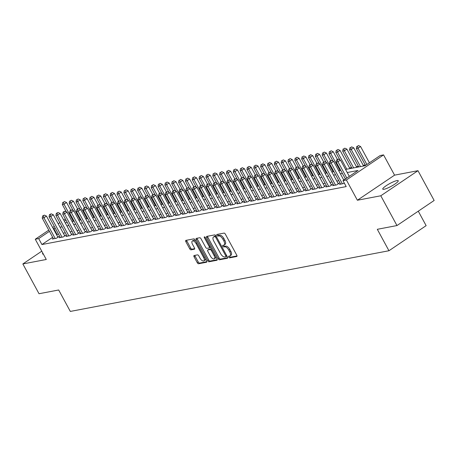 <?xml version="1.0" encoding="UTF-8"?>
<svg xmlns="http://www.w3.org/2000/svg" width="457" height="457" viewBox="0 0 457 457"><rect width="100%" height="100%" fill="white"/><g stroke="black" fill="none" stroke-linecap="round" stroke-linejoin="round"><path stroke-width="0.69" d="M228.694 257.12A0.948 0.451 -124 0 0 229.608 257.851L236.737 256.491A1.354 0.64 -124 0 0 236.857 256.44A1.354 0.64 -124 0 0 236.777 255.195L225.347 234.15A1.354 0.64 -124 0 0 224.044 233.104L216.909 234.464A0.948 0.451 -124 0 0 216.824 234.498A0.948 0.451 -124 0 0 216.886 235.372A0.948 0.451 -124 0 0 217.8 236.103L218.72 235.926A4.324 2.051 -124 0 1 222.902 239.257L223.856 241.01A4.324 2.051 -124 0 1 224.124 245.003A4.324 2.051 -124 0 1 223.736 245.163L222.816 245.34A0.948 0.451 -124 0 0 222.73 245.375A0.948 0.451 -124 0 0 222.788 246.249A0.948 0.451 -124 0 0 223.702 246.974L224.627 246.797A4.324 2.051 -124 0 1 228.803 250.133L229.757 251.887A4.324 2.051 -124 0 1 230.031 255.88A4.324 2.051 -124 0 1 229.643 256.034L228.717 256.211A0.948 0.451 -124 0 0 228.631 256.246A0.948 0.451 -124 0 0 228.694 257.12M229.545 256.057A0.948 0.451 -124 0 0 229.7 256.44A0.948 0.451 -124 0 0 230.614 257.171L237.023 255.949M217.738 234.31A0.948 0.451 -124 0 0 217.892 234.692A0.948 0.451 -124 0 0 218.806 235.424L219.726 235.246L218.72 235.926M223.644 245.18A0.948 0.451 -124 0 0 223.793 245.569A0.948 0.451 -124 0 0 224.707 246.3L225.632 246.123L224.627 246.797M384.069 189.267A8.814 1.548 -28.5 0 0 393.14 185.199A8.814 1.548 -28.5 0 0 398.247 180.726A8.814 1.548 -28.5 0 0 396.933 180.589A8.814 1.548 -28.5 0 0 387.862 184.657A8.814 1.548 -28.5 0 0 382.755 189.135A8.814 1.548 -28.5 0 0 384.069 189.267M194.105 255.514A1.354 0.64 -124 0 0 193.985 255.566A1.354 0.64 -124 0 0 194.071 256.811L197.275 262.718A1.354 0.64 -124 0 0 198.584 263.758L206.501 262.249A1.354 0.64 -124 0 0 206.627 262.204A1.354 0.64 -124 0 0 206.541 260.953L195.11 239.908A1.354 0.64 -124 0 0 193.808 238.862L185.885 240.371A1.354 0.64 -124 0 0 185.765 240.422A1.354 0.64 -124 0 0 185.85 241.673L189.724 248.802A1.354 0.64 -124 0 0 191.026 249.842L194.419 249.196A1.354 0.64 -124 0 0 194.539 249.151A1.354 0.64 -124 0 0 194.453 247.9L192.534 244.364A3.616 1.714 -124 0 1 192.306 241.028A3.616 1.714 -124 0 1 196.127 243.678L203.645 257.537A3.616 1.714 -124 0 1 203.873 260.873A3.616 1.714 -124 0 1 200.057 258.222L198.801 255.909A1.354 0.64 -124 0 0 197.498 254.869L194.105 255.514M52.664 237.303L41.924 244.546L38.691 238.594L35.275 239.24L48.773 230.134M396.967 225.558L380.801 195.779L417.978 170.69L434.15 200.474L396.967 225.558L377.311 229.305L388.953 250.744L70.321 311.428L58.679 289.989L39.022 293.731L22.85 263.952L46.271 259.49L35.275 239.24M417.978 170.69L394.562 175.151L357.38 200.24L380.801 195.779M357.38 200.24L346.383 179.989L342.967 180.641L358.042 170.472L347.234 172.529M41.924 244.546L346.2 186.599L342.967 180.641M218.149 258.742A1.354 0.64 -124 0 0 219.457 259.782L227.375 258.274A1.354 0.64 -124 0 0 227.495 258.228A1.354 0.64 -124 0 0 227.415 256.977L215.984 235.932A1.354 0.64 -124 0 0 214.681 234.892L206.758 236.4A1.354 0.64 -124 0 0 206.638 236.446A1.354 0.64 -124 0 0 206.724 237.697L218.149 258.742L219.154 258.062A1.354 0.64 -124 0 0 220.463 259.108L227.66 257.731M216.938 260.262L209.02 261.77A1.354 0.64 -124 0 1 207.712 260.73L196.287 239.685A1.354 0.64 -124 0 1 196.202 238.434A1.354 0.64 -124 0 1 196.321 238.388L199.715 237.743A1.354 0.64 -124 0 1 201.017 238.783L205.65 247.317A1.354 0.64 -124 0 0 206.958 248.357L209.209 247.928A1.354 0.64 -124 0 0 209.329 247.883A1.354 0.64 -124 0 0 209.243 246.631L204.416 237.749A0.948 0.451 -124 0 1 204.359 236.875A0.948 0.451 -124 0 1 205.359 237.566L216.978 258.965A1.354 0.64 -124 0 1 217.058 260.216A1.354 0.64 -124 0 1 216.938 260.262L217.149 260.119M41.764 251.19L22.85 263.952M340.436 183.697L339.471 184.348L343.573 183.571L344.292 183.086M333.599 184.999L332.633 185.651L336.735 184.874L339.248 183.177L338.049 183.406M326.761 186.302L325.795 186.953L329.897 186.176L332.41 184.479L331.211 184.708M319.923 187.604L318.957 188.255L323.059 187.479L325.573 185.782L324.373 186.01M313.085 188.907L312.12 189.558L316.221 188.781L318.735 187.084L317.535 187.313M306.247 190.209L305.282 190.86L309.383 190.083L311.897 188.387L310.697 188.615M299.409 191.512L298.444 192.163L302.545 191.38L305.059 189.689L303.859 189.918M292.571 192.814L291.606 193.465L295.708 192.683L298.221 190.992L297.021 191.22M285.734 194.116L284.768 194.768L288.87 193.985L291.383 192.294L290.184 192.523M278.896 195.419L277.93 196.07L282.032 195.288L284.545 193.597L283.346 193.825M272.058 196.721L271.092 197.373L275.194 196.59L277.707 194.899L276.514 195.122M265.22 198.024L264.255 198.675L268.356 197.892L270.87 196.202L269.676 196.424M258.382 199.326L257.417 199.977L261.518 199.195L264.032 197.504L262.838 197.727M251.544 200.629L250.579 201.28L254.68 200.497L257.194 198.801L256 199.029M244.706 201.931L243.741 202.582L247.843 201.8L250.356 200.103L249.162 200.332M237.869 203.234L236.903 203.885L241.005 203.102L243.518 201.406L242.324 201.634M231.031 204.536L230.065 205.187L234.167 204.405L236.68 202.708L235.486 202.937M224.193 205.839L223.227 206.49L227.335 205.707L229.842 204.011L228.649 204.239M217.361 207.141L216.39 207.792L220.497 207.01L223.005 205.313L221.811 205.541M210.523 208.443L209.552 209.095L213.659 208.312L216.167 206.615L214.973 206.844M203.685 209.746L202.714 210.397L206.821 209.614L209.329 207.918L208.135 208.146M196.847 211.048L195.882 211.7L199.983 210.917L202.491 209.22L201.297 209.449M190.009 212.351L189.044 213.002L193.145 212.219L195.659 210.523L194.459 210.751M183.171 213.653L182.206 214.304L186.307 213.522L188.821 211.825L187.621 212.054M176.333 214.95L175.368 215.607L179.47 214.824L181.983 213.128L180.783 213.356M169.496 216.252L168.53 216.909L172.632 216.127L175.145 214.43L173.946 214.659M162.658 217.555L161.692 218.212L165.794 217.429L168.307 215.733L167.108 215.961M155.82 218.857L154.854 219.514L158.956 218.732L161.47 217.035L160.27 217.264M148.982 220.16L148.017 220.811L152.118 220.034L154.632 218.337L153.432 218.566M142.144 221.462L141.179 222.113L145.28 221.337L147.794 219.64L146.594 219.868M135.306 222.765L134.341 223.416L138.442 222.639L140.956 220.942L139.756 221.171M128.468 224.067L127.503 224.718L131.605 223.941L134.118 222.245L132.918 222.473M121.631 225.37L120.665 226.021L124.767 225.244L127.28 223.547L126.081 223.776M114.793 226.672L113.827 227.323L117.929 226.546L120.442 224.85L119.248 225.078M107.955 227.974L106.989 228.626L111.091 227.843L113.604 226.152L112.411 226.381M101.117 229.277L100.152 229.928L104.253 229.146L106.767 227.455L105.573 227.683M94.279 230.579L93.314 231.231L97.415 230.448L99.929 228.757L98.735 228.986M87.441 231.882L86.476 232.533L90.577 231.75L93.091 230.06L91.897 230.288M80.603 233.184L79.638 233.835L83.74 233.053L86.253 231.362L85.059 231.585M73.766 234.487L72.8 235.138L76.902 234.355L79.415 232.664L78.221 232.887M66.928 235.789L65.962 236.44L70.07 235.658L72.577 233.967L71.383 234.19M60.096 237.092L59.124 237.743L63.232 236.96L65.739 235.264L64.546 235.492M344.469 179.624L343.63 179.784M338.808 180.704L336.792 181.086M331.971 182.006L329.954 182.389M325.133 183.308L323.116 183.691M318.295 184.611L316.278 184.994M311.457 185.913L309.44 186.296M304.619 187.216L302.603 187.599M297.781 188.518L295.765 188.901M290.943 189.821L288.927 190.203M284.111 191.123L282.089 191.506M277.273 192.426L275.251 192.808M270.435 193.728L268.413 194.111M263.598 195.03L261.581 195.413M256.76 196.333L254.743 196.716M249.922 197.635L247.905 198.018M243.084 198.938L241.068 199.321M236.246 200.24L234.23 200.623M229.408 201.543L227.392 201.925M222.57 202.845L220.554 203.228M215.733 204.148L213.716 204.53M208.895 205.45L206.878 205.833M202.057 206.747L200.04 207.135M195.219 208.049L193.202 208.438M188.381 209.352L186.365 209.74M181.543 210.654L179.527 211.043M174.705 211.957L172.689 212.345M167.868 213.259L165.851 213.648M161.03 214.562L159.013 214.95M154.192 215.864L152.175 216.247M147.354 217.166L145.337 217.549M140.516 218.469L138.5 218.852M133.678 219.771L131.662 220.154M126.846 221.074L124.824 221.456M120.008 222.376L117.986 222.759M113.17 223.679L111.148 224.061M106.332 224.981L104.316 225.364M99.495 226.284L97.478 226.666M92.657 227.586L90.64 227.969M85.819 228.888L83.802 229.271M78.981 230.191L76.965 230.574M72.143 231.493L70.127 231.876M65.305 232.796L63.289 233.179M58.467 234.098L56.554 234.675M53.258 238.394L52.287 239.045L56.394 238.263L58.902 236.566L57.708 236.795M365.269 164.96L363.246 165.343M358.431 166.262L356.409 166.645M351.593 167.565L349.576 167.948M388.953 250.744L426.135 225.655L418.275 211.185M345.555 169.438L365.074 165.725L380.15 155.551L383.566 154.9L346.383 179.989M394.562 175.151L383.566 154.9M52.664 227.506L54.292 226.409M58.188 223.781L59.816 222.685M63.706 220.057L65.334 218.96M55.234 228.14L53.32 228.723M49.43 231.345L38.691 238.594M342.413 173.449L340.396 173.831M335.575 174.751L333.559 175.134M328.737 176.054L326.721 176.436M321.899 177.35L319.883 177.739M315.062 178.653L313.045 179.041M308.224 179.955L306.207 180.344M301.386 181.258L299.369 181.646M294.548 182.56L292.531 182.949M287.71 183.863L285.694 184.251M280.872 185.165L278.856 185.553M274.034 186.467L272.018 186.85M267.196 187.77L265.18 188.153M260.364 189.072L258.342 189.455M253.526 190.375L251.504 190.758M246.689 191.677L244.666 192.06M239.851 192.98L237.834 193.362M233.013 194.282L230.996 194.665M226.175 195.585L224.159 195.967M219.337 196.887L217.321 197.27M212.499 198.189L210.483 198.572M205.661 199.492L203.645 199.875M198.824 200.794L196.807 201.177M191.986 202.097L189.969 202.48M185.148 203.399L183.131 203.782M178.31 204.702L176.293 205.084M171.472 206.004L169.456 206.387M164.634 207.307L162.618 207.689M157.796 208.609L155.78 208.992M150.959 209.912L148.942 210.294M144.121 211.214L142.104 211.597M137.283 212.516L135.266 212.899M130.445 213.819L128.428 214.202M123.607 215.116L121.591 215.504M116.769 216.418L114.753 216.807M109.937 217.721L107.915 218.109M103.099 219.023L101.077 219.411M96.261 220.325L94.239 220.714M89.423 221.628L87.407 222.016M82.586 222.93L80.569 223.319M75.748 224.233L73.731 224.615M68.91 225.535L66.893 225.918M62.072 226.838L60.056 227.22M65.214 222.833L67.23 222.45M72.052 221.531L74.068 221.148M78.89 220.228L80.906 219.846M85.727 218.926L87.744 218.543M92.565 217.623L94.582 217.241M99.403 216.321L101.42 215.938M106.241 215.018L108.258 214.636M113.079 213.716L115.095 213.333M119.917 212.414L121.933 212.031M126.755 211.111L128.771 210.728M133.593 209.809L135.609 209.426M140.43 208.506L142.447 208.124M147.268 207.204L149.285 206.821M154.106 205.901L156.123 205.519M160.944 204.599L162.96 204.216M167.782 203.302L169.798 202.914M174.614 202L176.636 201.611M181.452 200.697L183.474 200.309M188.29 199.395L190.312 199.006M195.128 198.092L197.144 197.704M201.965 196.79L203.982 196.401M208.803 195.487L210.82 195.099M215.641 194.185L217.658 193.797M222.479 192.883L224.496 192.5M229.317 191.58L231.333 191.197M236.155 190.278L238.171 189.895M242.993 188.975L245.009 188.592M249.83 187.673L251.847 187.29M256.668 186.37L258.685 185.988M263.506 185.068L265.523 184.685M270.344 183.765L272.361 183.383M277.182 182.463L279.198 182.08M284.02 181.161L286.036 180.778M290.858 179.858L292.874 179.475M297.696 178.556L299.712 178.173M304.533 177.253L306.55 176.87M311.371 175.951L313.388 175.568M318.209 174.648L320.226 174.266M325.047 173.346L327.063 172.963M331.879 172.043L333.901 171.661M338.717 170.741L340.739 170.358M65.997 220.171L64.363 221.268M56.999 234.378L53.766 228.42M42.832 253.161A8.814 1.548 -28.5 0 0 42.587 253.921A8.814 1.548 -28.5 0 0 43.358 254.126M230.031 255.88L231.036 255.2A4.324 2.051 -124 0 0 230.762 251.207L229.757 251.887M225.632 246.123A4.324 2.051 -124 0 1 229.808 249.453L230.762 251.207M224.124 245.003L225.13 244.329A4.324 2.051 -124 0 0 224.861 240.336L223.856 241.01M219.726 235.246A4.324 2.051 -124 0 1 223.907 238.583L224.861 240.336M207.478 236.263A1.354 0.64 -124 0 0 207.729 237.017L219.154 258.062M225.747 256.777A0.948 0.451 -124 0 0 225.832 256.743A0.948 0.451 -124 0 0 225.775 255.869L215.744 237.394A0.948 0.451 -124 0 0 214.83 236.669L213.859 236.852A4.324 2.051 -124 0 0 213.47 237.012A4.324 2.051 -124 0 0 213.739 241.005L220.594 253.629A4.324 2.051 -124 0 0 224.775 256.965L225.747 256.777M225.895 256.68L226.752 256.103A0.948 0.451 -124 0 0 226.838 256.069A0.948 0.451 -124 0 0 226.889 256.017M216.03 236.012A0.948 0.451 -124 0 0 215.835 235.989L214.83 236.669M213.47 237.012L214.476 236.332A4.324 2.051 -124 0 1 214.859 236.172L215.835 235.989M217.224 259.719L210.026 261.09L209.02 261.77M197.041 238.251A1.354 0.64 -124 0 0 197.293 239.005L208.718 260.05A1.354 0.64 -124 0 0 210.026 261.09M209.42 247.785L210.214 247.254A1.354 0.64 -124 0 0 210.334 247.203A1.354 0.64 -124 0 0 210.477 246.991M210.46 256.171A3.616 1.714 -124 0 0 214.282 258.828A3.616 1.714 -124 0 0 214.053 255.492L211.402 250.607A1.354 0.64 -124 0 0 210.094 249.568L207.849 249.996A1.354 0.64 -124 0 0 207.724 250.042A1.354 0.64 -124 0 0 207.809 251.293L210.46 256.171M214.282 258.828L215.281 258.154A3.616 1.714 -124 0 0 215.698 256.611M211.568 249.008A1.354 0.64 -124 0 0 211.1 248.888L210.094 249.568M208.643 249.459A1.354 0.64 -124 0 1 208.729 249.368A1.354 0.64 -124 0 1 208.855 249.316L211.1 248.888M203.873 260.873L204.879 260.199A3.616 1.714 -124 0 0 205.296 258.662M195.876 241.319A3.616 1.714 -124 0 0 193.311 240.348L192.306 241.028M186.605 240.239A1.354 0.64 -124 0 0 186.856 240.993L190.729 248.122A1.354 0.64 -124 0 0 192.031 249.168L194.705 248.659M194.825 255.377A1.354 0.64 -124 0 0 195.076 256.131L198.281 262.038A1.354 0.64 -124 0 0 199.589 263.078L206.787 261.707M369.41 162.795L360.567 146.514L358.06 148.205L356.346 148.531L365.52 165.423M366.897 164.491L358.06 148.205L357.454 146.246L358.459 145.572L357.454 146.246M356.346 148.531L356.774 146.377M358.459 145.572L360.567 146.514M349.314 176.356L340.471 160.076L337.957 161.767L346.8 178.053M337.357 159.807L338.363 159.133L336.672 159.939L337.357 159.807L337.957 161.767L336.249 162.092L345.418 178.984M340.471 160.076L338.363 159.133M336.672 159.939L336.249 162.092M363.606 166.005L353.729 147.817L351.222 149.508L349.508 149.833L358.785 166.919M360.499 166.594L351.222 149.508L350.622 147.548L351.622 146.874L350.622 147.548M349.508 149.833L349.936 147.68M351.622 146.874L353.729 147.817M356.768 167.308L346.892 149.113L344.384 150.81L342.67 151.136L351.947 168.222M353.661 167.896L344.384 150.81L343.784 148.851L344.784 148.177L343.784 148.851M342.67 151.136L343.098 148.982M344.784 148.177L346.892 149.113M349.931 168.61L340.054 150.416L337.546 152.112L335.832 152.438L339.819 159.784M346.823 169.199L337.546 152.112L336.946 150.153L337.952 149.473L336.946 150.153M335.832 152.438L336.261 150.284M337.952 149.473L340.054 150.416M337.409 159.442L333.216 151.718L330.708 153.415L328.994 153.741L332.982 161.087M339.985 170.501L330.708 153.415L330.108 151.456L331.114 150.776L330.108 151.456M328.994 153.741L329.423 151.587M331.114 150.776L333.216 151.718M343.79 180.087L333.633 161.372L331.119 163.069L342.373 183.8M330.52 161.11L331.525 160.436L329.84 161.241L330.52 161.11L331.119 163.069L329.411 163.395L340.665 184.125M333.633 161.372L331.525 160.436M329.84 161.241L329.411 163.395M338.277 183.828L326.795 162.675L324.281 164.371L335.535 185.102M323.682 162.412L324.687 161.732L323.002 162.543L323.682 162.412L324.281 164.371L322.573 164.697L333.827 185.428M326.795 162.675L324.687 161.732M323.002 162.543L322.573 164.697M331.439 185.131L319.957 163.977L317.444 165.674L328.697 186.405M316.844 163.715L317.849 163.035L316.164 163.846L316.844 163.715L317.444 165.674L315.736 166L326.989 186.724M319.957 163.977L317.849 163.035M316.164 163.846L315.736 166M324.607 186.433L313.119 165.28L310.606 166.976L321.859 187.701M310.006 165.017L311.011 164.337L309.326 165.148L310.006 165.017L310.606 166.976L308.898 167.302L320.151 188.027M313.119 165.28L311.011 164.337M309.326 165.148L308.898 167.302M330.571 160.744L326.384 153.021L323.87 154.717L322.156 155.043L326.144 162.389M333.147 171.803L323.87 154.717L323.27 152.758L324.276 152.078L323.27 152.758M322.156 155.043L322.585 152.889M324.276 152.078L326.384 153.021M317.769 187.736L306.281 166.582L303.768 168.279L315.022 189.004M303.168 166.319L304.173 165.64L302.488 166.451L303.168 166.319L303.768 168.279L302.06 168.604L313.313 189.329M306.281 166.582L304.173 165.64M302.488 166.451L302.06 168.604M323.733 162.046L319.546 154.323L317.032 156.02L315.324 156.345L319.312 163.692M326.309 173.106L317.032 156.02L316.433 154.06L317.438 153.381L316.433 154.06M315.324 156.345L315.747 154.192M317.438 153.381L319.546 154.323M310.931 189.038L299.444 167.885L296.93 169.581L308.189 190.306M296.33 167.622L297.336 166.942L295.65 167.753L296.33 167.622L296.93 169.581L295.222 169.907L306.476 190.632M299.444 167.885L297.336 166.942M295.65 167.753L295.222 169.907M316.895 163.349L312.708 155.626L310.194 157.322L308.486 157.648L312.474 164.994M319.472 174.408L310.194 157.322L309.595 155.363L310.6 154.683L309.595 155.363M308.486 157.648L308.909 155.494M310.6 154.683L312.708 155.626M304.094 190.34L292.606 169.187L290.098 170.884L301.352 191.609M289.492 168.924L290.498 168.245L288.813 169.056L289.492 168.924L290.098 170.884L288.384 171.209L299.638 191.934M292.606 169.187L290.498 168.245M288.813 169.056L288.384 171.209M310.063 164.651L305.87 156.928L303.357 158.625L301.649 158.95L305.636 166.297M312.634 175.711L303.357 158.625L302.757 156.665L303.762 155.986L302.757 156.665M301.649 158.95L302.071 156.797M303.762 155.986L305.87 156.928M297.256 191.643L285.768 170.49L283.26 172.186L294.514 192.911M282.66 170.227L283.66 169.547L281.975 170.358L282.66 170.227L283.26 172.186L281.546 172.512L292.8 193.237M285.768 170.49L283.66 169.547M281.975 170.358L281.546 172.512M303.225 165.954L299.032 158.231L296.519 159.927L294.811 160.253L298.798 167.593M305.796 177.013L296.519 159.927L295.919 157.968L296.924 157.288L295.919 157.968M294.811 160.253L295.233 158.099M296.924 157.288L299.032 158.231M296.387 167.256L292.194 159.533L289.681 161.23L287.973 161.555L291.96 168.896M298.958 178.316L289.681 161.23L289.081 159.27L290.086 158.59L289.081 159.27M287.973 161.555L288.396 159.402M290.086 158.59L292.194 159.533M289.549 168.559L285.357 160.835L282.843 162.532L281.135 162.858L285.122 170.198M292.12 179.618L282.843 162.532L282.243 160.573L283.249 159.893L282.243 160.573M281.135 162.858L281.558 160.704M283.249 159.893L285.357 160.835M282.712 169.861L278.519 162.138L276.005 163.835L274.297 164.16L278.284 171.501M285.282 180.921L276.005 163.835L275.405 161.875L276.411 161.195L275.405 161.875M274.297 164.16L274.72 162.007M276.411 161.195L278.519 162.138M275.874 171.164L271.681 163.44L269.167 165.137L267.459 165.463L271.447 172.803M278.444 182.223L269.167 165.137L268.567 163.178L269.573 162.498L268.567 163.178M267.459 165.463L267.882 163.309M269.573 162.498L271.681 163.44M269.036 172.466L264.843 164.743L262.329 166.439L260.621 166.765L264.609 174.106M271.607 183.525L262.329 166.439L261.73 164.48L262.735 163.8L261.73 164.48M260.621 166.765L261.044 164.611M262.735 163.8L264.843 164.743M262.198 173.769L258.005 166.045L255.492 167.742L253.784 168.067L257.771 175.408M264.769 184.828L255.492 167.742L254.892 165.782L255.897 165.103L254.892 165.782M253.784 168.067L254.206 165.914M255.897 165.103L258.005 166.045M255.36 175.071L251.167 167.348L248.654 169.044L246.946 169.37L250.933 176.71M257.931 186.13L248.654 169.044L248.054 167.085L249.059 166.405L248.054 167.085M246.946 169.37L247.368 167.216M249.059 166.405L251.167 167.348M248.522 176.373L244.329 168.65L241.816 170.347L240.108 170.672L244.095 178.013M251.093 187.433L241.816 170.347L241.216 168.387L242.221 167.708L241.216 168.387M240.108 170.672L240.536 168.513M242.221 167.708L244.329 168.65M241.684 177.676L237.491 169.953L234.978 171.649L233.27 171.975L237.257 179.315M244.255 188.735L234.978 171.649L234.378 169.69L235.384 169.01L234.378 169.69M233.27 171.975L233.698 169.815M235.384 169.01L237.491 169.953M234.847 178.978L230.654 171.255L228.14 172.952L226.432 173.277L230.419 180.618M237.417 190.038L228.14 172.952L227.54 170.992L228.546 170.312L227.54 170.992M226.432 173.277L226.861 171.118M228.546 170.312L230.654 171.255M228.009 180.281L223.816 172.557L221.302 174.254L219.594 174.58L223.582 181.92M230.579 191.34L221.302 174.254L220.702 172.295L221.708 171.615L220.702 172.295M219.594 174.58L220.023 172.42M221.708 171.615L223.816 172.557M290.418 192.945L278.93 171.792L276.422 173.489L287.676 194.214M275.822 171.529L276.828 170.849L275.137 171.661L275.822 171.529L276.422 173.489L274.708 173.814L285.962 194.539M278.93 171.792L276.828 170.849M275.137 171.661L274.708 173.814M283.58 194.248L272.092 173.094L269.584 174.791L280.838 195.516M268.984 172.832L269.99 172.152L268.299 172.963L268.984 172.832L269.584 174.791L267.871 175.117L279.124 195.842M272.092 173.094L269.99 172.152M268.299 172.963L267.871 175.117M276.742 195.55L265.254 174.397L262.746 176.094L274 196.818M262.147 174.134L263.152 173.454L261.461 174.266L262.147 174.134L262.746 176.094L261.033 176.419L272.286 197.144M265.254 174.397L263.152 173.454M261.461 174.266L261.033 176.419M269.904 196.853L258.422 175.699L255.909 177.396L267.162 198.121M255.309 175.437L256.314 174.757L254.623 175.568L255.309 175.437L255.909 177.396L254.201 177.722L265.454 198.447M258.422 175.699L256.314 174.757M254.623 175.568L254.201 177.722M263.066 198.155L251.584 177.002L249.071 178.698L260.324 199.423M248.471 176.739L249.476 176.059L247.785 176.87L248.471 176.739L249.071 178.698L247.363 179.024L258.616 199.749M251.584 177.002L249.476 176.059M247.785 176.87L247.363 179.024M256.228 199.458L244.746 178.304L242.233 180.001L253.486 200.726M241.633 178.041L242.638 177.362L240.948 178.173L241.633 178.041L242.233 180.001L240.525 180.326L251.778 201.051M244.746 178.304L242.638 177.362M240.948 178.173L240.525 180.326M249.391 200.76L237.908 179.607L235.395 181.303L246.649 202.028M234.795 179.344L235.801 178.664L234.11 179.475L234.795 179.344L235.395 181.303L233.687 181.629L244.941 202.354M237.908 179.607L235.801 178.664M234.11 179.475L233.687 181.629M242.553 202.063L231.071 180.909L228.557 182.606L239.811 203.331M227.957 180.646L228.963 179.967L227.272 180.772L227.957 180.646L228.557 182.606L226.849 182.931L238.103 203.656M231.071 180.909L228.963 179.967M227.272 180.772L226.849 182.931M235.715 203.365L224.233 182.212L221.719 183.908L232.973 204.633M221.119 181.949L222.125 181.269L220.434 182.075L221.119 181.949L221.719 183.908L220.011 184.234L231.265 204.959M224.233 182.212L222.125 181.269M220.434 182.075L220.011 184.234M228.877 204.662L217.395 183.514L214.881 185.211L226.135 205.936M214.282 183.251L215.287 182.572L213.596 183.377L214.282 183.251L214.881 185.211L213.173 185.536L224.427 206.261M217.395 183.514L215.287 182.572M213.596 183.377L213.173 185.536M222.039 205.964L210.557 184.817L208.044 186.513L219.297 207.238M207.444 184.554L208.449 183.874L206.758 184.679L207.444 184.554L208.044 186.513L206.335 186.839L217.589 207.564M210.557 184.817L208.449 183.874M206.758 184.679L206.335 186.839M215.201 207.267L203.719 186.119L201.206 187.816L212.459 208.541M200.606 185.856L201.611 185.176L199.92 185.982L200.606 185.856L201.206 187.816L199.498 188.141L210.751 208.866M203.719 186.119L201.611 185.176M199.92 185.982L199.498 188.141M221.171 181.578L216.978 173.86L214.464 175.557L212.756 175.882L216.744 183.223M223.741 192.643L214.464 175.557L213.865 173.597L214.87 172.917L213.865 173.597M212.756 175.882L213.185 173.723M214.87 172.917L216.978 173.86M214.333 182.88L210.14 175.162L207.627 176.859L205.918 177.185L209.906 184.525M216.904 193.945L207.627 176.859L207.027 174.9L208.032 174.22L207.027 174.9M205.918 177.185L206.347 175.025M208.032 174.22L210.14 175.162M207.495 184.182L203.302 176.465L200.794 178.161L199.081 178.481L203.068 185.828M210.071 195.248L200.794 178.161L200.189 176.196L201.194 175.522L200.189 176.196M199.081 178.481L199.509 176.328M201.194 175.522L203.302 176.465M200.657 185.485L196.464 177.767L193.957 179.458L192.243 179.784L196.23 187.13M203.234 196.55L193.957 179.458L193.357 177.499L194.356 176.825L193.357 177.499M192.243 179.784L192.671 177.63M194.356 176.825L196.464 177.767M208.363 208.569L196.881 187.421L194.368 189.118L205.621 209.843M193.768 187.159L194.773 186.479L193.083 187.284L193.768 187.159L194.368 189.118L192.66 189.444L203.913 210.169M196.881 187.421L194.773 186.479M193.083 187.284L192.66 189.444M201.526 209.872L190.043 188.724L187.53 190.415L198.784 211.145M186.93 188.455L187.936 187.781L186.245 188.587L186.93 188.455L187.53 190.415L185.822 190.74L197.076 211.471M190.043 188.724L187.936 187.781M186.245 188.587L185.822 190.74M194.688 211.174L183.206 190.026L180.692 191.717L191.946 212.448M180.092 189.758L181.098 189.084L179.412 189.889L180.092 189.758L180.692 191.717L178.984 192.043L190.238 212.773M183.206 190.026L181.098 189.084M179.412 189.889L178.984 192.043M187.85 212.476L176.368 191.329L173.854 193.02L185.108 213.75M173.254 191.06L174.26 190.386L172.575 191.192L173.254 191.06L173.854 193.02L172.146 193.345L183.4 214.076M176.368 191.329L174.26 190.386M172.575 191.192L172.146 193.345M193.819 186.787L189.626 179.07L187.119 180.761L185.405 181.086L189.392 188.433M196.396 197.852L187.119 180.761L186.519 178.801L187.519 178.127L186.519 178.801M185.405 181.086L185.833 178.933M187.519 178.127L189.626 179.07M181.012 213.779L169.53 192.631L167.016 194.322L178.27 215.053M166.417 192.363L167.422 191.689L165.737 192.494L166.417 192.363L167.016 194.322L165.308 194.648L176.562 215.378M169.53 192.631L167.422 191.689M165.737 192.494L165.308 194.648M186.982 188.09L182.789 180.372L180.281 182.063L178.567 182.389L182.554 189.735M189.558 199.149L180.281 182.063L179.681 180.104L180.686 179.43L179.681 180.104M178.567 182.389L178.995 180.235M180.686 179.43L182.789 180.372M174.174 215.081L162.692 193.934L160.178 195.625L171.432 216.355M159.579 193.665L160.584 192.991L158.899 193.797L159.579 193.665L160.178 195.625L158.47 195.95L169.724 216.681M162.692 193.934L160.584 192.991M158.899 193.797L158.47 195.95M180.144 189.392L175.951 181.675L173.443 183.366L171.729 183.691L175.717 191.037M182.72 200.452L173.443 183.366L172.843 181.406L173.849 180.732L172.843 181.406M171.729 183.691L172.158 181.538M173.849 180.732L175.951 181.675M167.342 216.384L155.854 195.236L153.341 196.927L164.594 217.658M152.741 194.968L153.746 194.294L152.061 195.099L152.741 194.968L153.341 196.927L151.633 197.253L162.886 217.983M155.854 195.236L153.746 194.294M152.061 195.099L151.633 197.253M173.306 190.695L169.119 182.977L166.605 184.668L164.891 184.994L168.879 192.34M175.882 201.754L166.605 184.668L166.005 182.709L167.011 182.035L166.005 182.709M164.891 184.994L165.32 182.84M167.011 182.035L169.119 182.977M160.504 217.686L149.016 196.539L146.503 198.229L157.756 218.96M145.903 196.27L146.908 195.596L145.223 196.401L145.903 196.27L146.503 198.229L144.795 198.555L156.048 219.286M149.016 196.539L146.908 195.596M145.223 196.401L144.795 198.555M166.468 191.997L162.281 184.28L159.767 185.97L158.059 186.296L162.046 193.642M169.044 203.057L159.767 185.97L159.167 184.011L160.173 183.337L159.167 184.011M158.059 186.296L158.482 184.142M160.173 183.337L162.281 184.28M153.666 218.989L142.178 197.841L139.665 199.532L150.924 220.263M139.065 197.573L140.071 196.898L138.385 197.704L139.065 197.573L139.665 199.532L137.957 199.858L149.21 220.588M142.178 197.841L140.071 196.898M138.385 197.704L137.957 199.858M159.636 193.3L155.443 185.582L152.929 187.273L151.221 187.599L155.209 194.945M162.206 204.359L152.929 187.273L152.33 185.314L153.335 184.639L152.33 185.314M151.221 187.599L151.644 185.445M153.335 184.639L155.443 185.582M146.828 220.291L135.341 199.138L132.833 200.834L144.086 221.565M132.233 198.875L133.233 198.201L131.547 199.006L132.233 198.875L132.833 200.834L131.119 201.16L142.373 221.891M135.341 199.138L133.233 198.201M131.547 199.006L131.119 201.16M152.798 194.602L148.605 186.879L146.091 188.575L144.383 188.901L148.371 196.247M155.369 205.661L146.091 188.575L145.492 186.616L146.497 185.942L145.492 186.616M144.383 188.901L144.806 186.747M146.497 185.942L148.605 186.879M139.991 221.594L128.503 200.44L125.995 202.137L137.249 222.867M125.395 200.177L126.395 199.498L124.71 200.309L125.395 200.177L125.995 202.137L124.281 202.462L135.535 223.193M128.503 200.44L126.395 199.498M124.71 200.309L124.281 202.462M145.96 195.904L141.767 188.181L139.254 189.878L137.546 190.203L141.533 197.55M148.531 206.964L139.254 189.878L138.654 187.918L139.659 187.239L138.654 187.918M137.546 190.203L137.968 188.05M139.659 187.239L141.767 188.181M133.153 222.896L121.665 201.743L119.157 203.439L130.411 224.164M118.557 201.48L119.563 200.8L117.872 201.611L118.557 201.48L119.157 203.439L117.443 203.765L128.697 224.49M121.665 201.743L119.563 200.8M117.872 201.611L117.443 203.765M139.122 197.207L134.929 189.484L132.416 191.18L130.708 191.506L134.695 198.852M141.693 208.266L132.416 191.18L131.816 189.221L132.821 188.541L131.816 189.221M130.708 191.506L131.13 189.352M132.821 188.541L134.929 189.484M126.315 224.198L114.827 203.045L112.319 204.742L123.573 225.467M111.719 202.782L112.725 202.103L111.034 202.914L111.719 202.782L112.319 204.742L110.605 205.067L121.859 225.792M114.827 203.045L112.725 202.103M111.034 202.914L110.605 205.067M132.284 198.509L128.091 190.786L125.578 192.483L123.87 192.808L127.857 200.155M134.855 209.569L125.578 192.483L124.978 190.523L125.983 189.844L124.978 190.523M123.87 192.808L124.293 190.655M125.983 189.844L128.091 190.786M119.477 225.501L107.989 204.348L105.481 206.044L116.735 226.769M104.882 204.085L105.887 203.405L104.196 204.216L104.882 204.085L105.481 206.044L103.768 206.37L115.021 227.095M107.989 204.348L105.887 203.405M104.196 204.216L103.768 206.37M125.447 199.812L121.254 192.089L118.74 193.785L117.032 194.111L121.019 201.457M128.017 210.871L118.74 193.785L118.14 191.826L119.146 191.146L118.14 191.826M117.032 194.111L117.455 191.957M119.146 191.146L121.254 192.089M112.639 226.803L101.157 205.65L98.643 207.347L109.897 228.072M98.044 205.387L99.049 204.707L97.358 205.519L98.044 205.387L98.643 207.347L96.935 207.672L108.189 228.397M101.157 205.65L99.049 204.707M97.358 205.519L96.935 207.672M118.609 201.114L114.416 193.391L111.902 195.088L110.194 195.413L114.181 202.759M121.179 212.174L111.902 195.088L111.302 193.128L112.308 192.448L111.302 193.128M110.194 195.413L110.617 193.26M112.308 192.448L114.416 193.391M105.801 228.106L94.319 206.952L91.806 208.649L103.059 229.374M91.206 206.69L92.211 206.01L90.52 206.821L91.206 206.69L91.806 208.649L90.098 208.975L101.351 229.7M94.319 206.952L92.211 206.01M90.52 206.821L90.098 208.975M111.771 202.417L107.578 194.693L105.064 196.39L103.356 196.716L107.344 204.062M114.341 213.476L105.064 196.39L104.464 194.431L105.47 193.751L104.464 194.431M103.356 196.716L103.779 194.562M105.47 193.751L107.578 194.693M98.963 229.408L87.481 208.255L84.968 209.952L96.221 230.676M84.368 207.992L85.373 207.312L83.682 208.124L84.368 207.992L84.968 209.952L83.26 210.277L94.513 231.002M87.481 208.255L85.373 207.312M83.682 208.124L83.26 210.277M104.933 203.719L100.74 195.996L98.226 197.692L96.518 198.018L100.506 205.359M107.504 214.779L98.226 197.692L97.627 195.733L98.632 195.053L97.627 195.733M96.518 198.018L96.941 195.864M98.632 195.053L100.74 195.996M92.125 230.711L80.643 209.557L78.13 211.254L89.383 231.979M77.53 209.295L78.535 208.615L76.845 209.426L77.53 209.295L78.13 211.254L76.422 211.58L87.675 232.305M80.643 209.557L78.535 208.615M76.845 209.426L76.422 211.58M98.095 205.022L93.902 197.298L91.389 198.995L89.681 199.321L93.668 206.661M100.666 216.081L91.389 198.995L90.789 197.036L91.794 196.356L90.789 197.036M89.681 199.321L90.103 197.167M91.794 196.356L93.902 197.298M85.288 232.013L73.805 210.86L71.292 212.556L82.546 233.281M70.692 210.597L71.698 209.917L70.007 210.728L70.692 210.597L71.292 212.556L69.584 212.882L80.838 233.607M73.805 210.86L71.698 209.917M70.007 210.728L69.584 212.882M91.257 206.324L87.064 198.601L84.551 200.297L82.843 200.623L86.83 207.964M93.828 217.383L84.551 200.297L83.951 198.338L84.956 197.658L83.951 198.338M82.843 200.623L83.271 198.469M84.956 197.658L87.064 198.601M78.45 233.316L66.968 212.162L64.454 213.859L75.708 234.584M63.854 211.899L64.86 211.22L63.169 212.031L63.854 211.899L64.454 213.859L62.746 214.184L74 234.909M66.968 212.162L64.86 211.22M63.169 212.031L62.746 214.184M84.419 207.627L80.226 199.903L77.713 201.6L76.005 201.925L79.992 209.266M86.99 218.686L77.713 201.6L77.113 199.64L78.118 198.961L77.113 199.64M76.005 201.925L76.433 199.772M78.118 198.961L80.226 199.903M71.612 234.618L60.13 213.465L57.616 215.161L68.87 235.886M57.016 213.202L58.022 212.522L56.331 213.333L57.016 213.202L57.616 215.161L55.908 215.487L67.162 236.212M60.13 213.465L58.022 212.522M56.331 213.333L55.908 215.487M77.581 208.929L73.388 201.206L70.875 202.902L69.167 203.228L73.154 210.568M80.152 219.988L70.875 202.902L70.275 200.943L71.281 200.263L70.275 200.943M69.167 203.228L69.595 201.074M71.281 200.263L73.388 201.206M64.774 235.921L53.292 214.767L50.778 216.464L62.032 237.189M50.179 214.504L51.184 213.825L49.493 214.636L50.179 214.504L50.778 216.464L49.07 216.789L60.324 237.514M53.292 214.767L51.184 213.825M49.493 214.636L49.07 216.789M70.744 210.231L66.551 202.508L64.037 204.205L62.329 204.53L66.316 211.871M73.314 221.291L64.037 204.205L63.437 202.245L64.443 201.566L63.437 202.245M62.329 204.53L62.758 202.377M64.443 201.566L66.551 202.508M57.936 237.223L46.454 216.07L43.941 217.766L55.194 238.491M43.341 215.807L44.346 215.127L42.655 215.938L43.341 215.807L43.941 217.766L42.233 218.092L53.486 238.817M46.454 216.07L44.346 215.127M42.655 215.938L42.233 218.092M230.614 257.171L229.608 257.851M218.806 235.424L217.8 236.103M224.707 246.3L223.702 246.974M229.808 249.453L228.803 250.133M223.907 238.583L222.902 239.257M207.729 237.017L206.724 237.697M220.463 259.108L219.457 259.782M226.535 255.36L225.775 255.869M216.504 236.886L215.744 237.394M214.859 236.172L213.859 236.852M208.718 260.05L207.712 260.73M197.293 239.005L196.287 239.685M210.003 246.123L209.243 246.631M205.147 237.257L204.416 237.749M214.813 254.977L214.053 255.492M212.162 250.099L211.402 250.607M208.855 249.316L207.849 249.996M204.405 257.023L203.645 257.537M196.881 243.17L196.127 243.678M192.031 249.168L191.026 249.842M190.729 248.122L189.724 248.802M186.856 240.993L185.85 241.673M199.589 263.078L198.584 263.758M198.281 262.038L197.275 262.718M195.076 256.131L194.071 256.811M226.838 256.069L225.832 256.743M210.334 247.203L209.329 247.883M208.729 249.368L207.724 250.042"/></g></svg>
